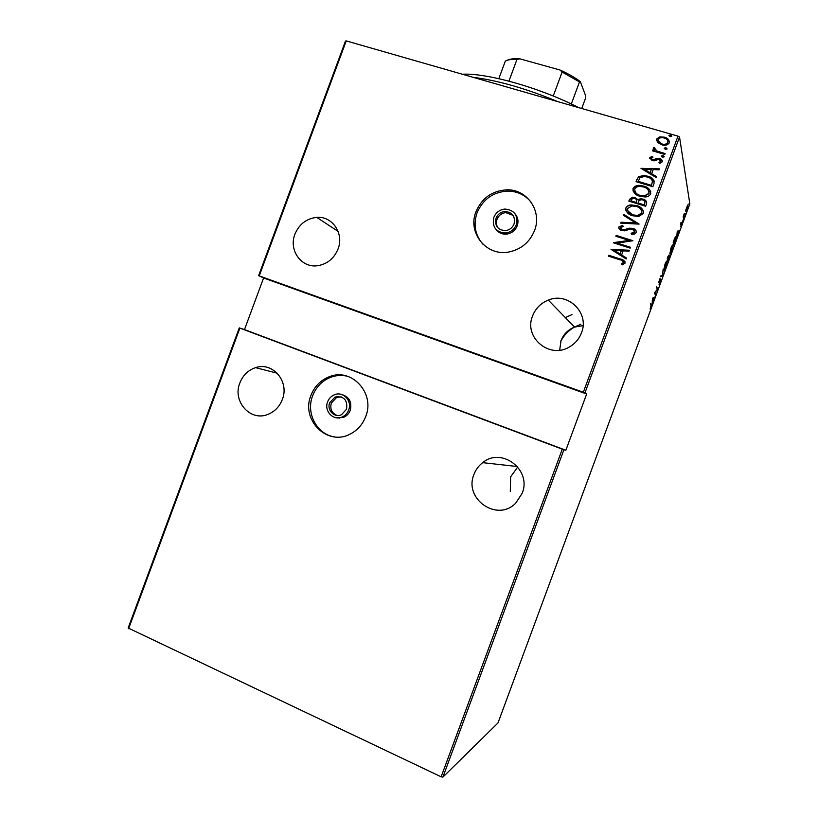 <?xml version="1.0" encoding="UTF-8"?>
<svg xmlns="http://www.w3.org/2000/svg" width="818" height="818" viewBox="0 0 818 818"><rect width="100%" height="100%" fill="white"/><g stroke="black" fill="none" stroke-linecap="round" stroke-linejoin="round"><path stroke-width="1.23" d="M498.244 228.242C496.332 225.543 495.923 222.568 497.027 219.296C498.694 215.359 501.628 213.13 505.831 212.619L513.121 215.39M496.045 218.171C497.722 214.214 500.667 211.974 504.88 211.463C512.457 212.189 515.514 216.361 514.062 223.968C512.487 227.721 509.716 229.94 505.759 230.625C497.845 230.206 494.604 226.054 496.045 218.171M516.322 224.705C514.379 229.357 510.943 232.128 506.035 233.007C496.086 232.537 492.007 227.353 493.806 217.455C495.923 212.476 499.634 209.674 504.941 209.06C514.358 210.022 518.152 215.236 516.322 224.705M496.475 229.97C499.184 233.15 502.681 234.521 506.976 234.071C511.874 233.202 515.289 230.441 517.221 225.809C518.704 221.32 517.988 217.353 515.095 213.887M337.098 415.452C331.74 413.162 329.818 409.02 331.341 403.039L336.658 397.425L341.157 396.853M329.705 402.681L335.053 397.047C343.867 395.83 347.701 399.879 346.556 409.194L341.495 414.706C334.521 418.233 326.586 410.104 329.705 402.681M348.673 410.012C347.435 413.182 345.349 415.472 342.394 416.883C333.662 421.342 323.713 411.157 327.609 401.873C328.918 398.53 331.157 396.178 334.337 394.818C342.957 390.84 352.486 400.871 348.673 410.012M336.709 417.824L343.979 417.18C346.924 415.779 349.01 413.499 350.237 410.339C352.139 402.159 349.327 396.894 341.781 394.532M534.522 230.564C542.385 211.126 527.017 188.968 506.69 189.837C492.088 190.798 481.843 198.099 475.974 211.709C467.15 233.048 486.884 257.056 509.542 251.862C521.475 249.112 529.808 242.016 534.522 230.564M531.588 202.813C525.565 195.134 517.579 191.218 507.63 191.075C493.08 192.036 482.886 199.295 477.037 212.854C473.09 224.889 475.166 235.461 483.244 244.562M365.697 416.597C375.431 393.141 351.495 367.354 329.337 376.72C320.625 380.155 314.49 386.382 310.932 395.421C300.595 419.869 327.384 446.659 350.278 434.021C357.507 430.268 362.65 424.47 365.697 416.597M347.783 376.352C342.129 374.91 336.525 375.186 330.963 377.18C322.282 380.595 316.177 386.802 312.629 395.81C305.676 413.182 316.903 434.481 334.593 436.904M340.104 374.981L340.891 375.431M560.77 341.331C563.868 335.349 568.336 330.646 574.195 327.22M574.533 327.026L580.882 324.276M565.31 317.558L572.007 314.623M581.506 332.803C589.809 312.895 567.886 291.617 548.305 300.104C540.78 303.151 535.534 308.437 532.569 315.963C523.438 337.384 549.655 359.542 569.676 346.801C575.248 343.488 579.195 338.826 581.506 332.803M583.07 325.636L574.573 327.077C568.081 329.654 563.551 334.184 561.005 340.646L559.686 350.186M338.028 249.02C344.296 233.539 332.302 215.911 316.75 217.383C306.464 218.529 299.184 224.132 294.93 234.193C288.314 250.318 301.75 268.682 318.222 265.625C327.578 263.825 334.173 258.294 338.028 249.02M522.17 493.274C532.048 469.859 501.587 446.659 482.681 462.651C478.673 465.728 475.769 469.655 473.97 474.44C463.489 498.847 497.211 522.497 515.708 503.152L522.17 493.274M517.784 466.955L510.688 476.751M282.312 399.542C289.725 381.607 272.691 361.546 255.594 367.65C248.161 370.155 242.915 375.257 239.848 382.957C232.128 401.403 250.584 422.078 268.222 414.266C274.848 411.495 279.541 406.587 282.312 399.542M339.746 418.172L340.176 417.63M670.044 136.667L668.94 135.42L670.668 134.97L671.772 136.228L670.044 136.667M665.331 149.408L664.236 148.15L665.964 147.71L667.059 148.978L665.331 149.408M662.427 157.271L661.333 156.013L663.05 155.573L664.155 156.831L662.427 157.271M640.985 168.334L659.461 168.876L659.114 169.807L653.204 169.561L651.67 173.692L656.578 176.668L656.24 177.588L640.985 168.334M640.044 196.3C635.555 195.236 633.214 192.659 633.02 188.569C634.441 186.269 636.588 185.205 639.461 185.4L643.725 186.095C648.234 187.148 650.555 189.735 650.709 193.856C649.441 195.962 647.508 197.005 644.911 196.964L640.044 196.3M632.835 215.799C628.347 214.715 626.015 212.128 625.821 208.038C626.946 206.024 628.715 204.991 631.138 204.929L636.516 205.604C641.015 206.678 643.337 209.275 643.48 213.406L638.766 216.392L632.835 215.799M636.394 232.557L634.206 234.142L631.629 234.367L631.087 233.263L634.676 232.005L632.539 229.204L630.177 229.122L624.584 230.829L621.833 230.574C619.819 230.073 618.807 228.887 618.807 227.005L622.57 225.359L623.306 226.484L620.484 227.649L622.079 229.705L624.144 229.807L629.195 228.181L632.876 228.355C635.218 228.979 636.394 230.379 636.394 232.557M611.015 249.367L629.369 250.257L629.032 251.187L623.152 250.829L621.629 254.96L626.496 258.048L626.148 258.969L611.015 249.367M619.604 259.715L608.52 256.146L608.827 255.298L620.085 258.917C622.999 259.306 624.676 260.707 625.105 263.11L622.293 264.858L621.199 263.928L623.408 262.486C622.887 260.901 621.619 259.971 619.604 259.715M630.473 247.281L630.157 248.13L613.449 242.813L629.042 240.42L615.872 236.249L616.179 235.4L632.907 240.696L617.314 243.099L630.473 247.281M639.032 224.122L620.719 223.13L621.066 222.21L635.831 223.007L623.582 215.379L623.93 214.459L639.032 224.122M645.637 206.279L628.858 201.126L629.543 199.275L632.437 197.199L634.799 197.527L637.968 199.704L640.443 198.743L642.979 199.081C645.566 199.725 646.772 201.238 646.609 203.641L645.637 206.279M653.991 183.672L652.856 186.729L636.056 181.657L638.541 176.749L643.746 175.471L647.631 176.197C652.202 177.128 654.318 179.623 653.991 183.672M649.666 157.762L652.12 156.361L652.958 157.271L651.159 158.232L652.836 159.827L657.529 158.334L659.564 158.549C661.414 158.978 662.345 160.042 662.335 161.749L659.881 163.355L658.96 162.434L660.811 161.32L658.868 159.316L654.206 160.839L652.181 160.614L649.666 157.762L652.12 156.361M664.799 154.438L652.467 150.829L652.774 149.98L654.594 150.512L653.275 147.997L654.001 147.281L656.793 150.962L665.116 153.579L664.799 154.438M657.56 142.506L656.557 139.111L659.625 136.903L664.38 137.158C667.682 137.915 669.339 139.796 669.339 142.813C667.57 145.093 665.218 145.808 662.263 144.97L657.56 142.506M677.999 136.136L346.239 40.9L259.234 275.891L583.326 392.251L677.999 136.136L679.533 137.015L584.942 392.896L583.326 392.251M510.299 491.485L510.636 476.874M441.158 776.814L128.16 628.009L239.285 327.885L563.909 449.777L442.906 777.1L441.158 776.814L562.273 449.194M239.889 328.141L128.6 628.715M259.234 275.891L263.59 277.977L244.48 329.593L239.285 327.885M258.6 275.717L345.472 41.074L346.239 40.9M263.59 277.977L586.649 394.01L565.851 450.248L563.909 449.777M679.533 137.015L689.84 203.887L497.988 722.948L442.906 777.1M586.649 394.01L584.942 392.896M685.944 209.592L687.652 204.97L687.161 209.48C686.312 211.494 685.852 212.107 685.791 211.31L685.944 209.592M683.633 218.958L683.183 216.514L684.288 213.58L683.633 218.958M681.036 222.24L680.842 223.723L681.977 222.465L680.77 226.3L681.721 223.171L680.586 224.439L681.036 222.24M674.83 242.793L673.909 245.277L673.163 242.24L674.748 238.14C675.515 236.709 675.934 236.392 675.995 237.189L674.656 242.731M668.02 261.198L667.212 258.365L668.899 255.052L668.735 256.566L669.543 255.799L668.02 261.198M662.652 275.748L660.474 276.596L662.508 275.155L663.122 269.408L662.652 275.748L660.709 275.932M655.668 294.623L655.412 295.308L654.441 292.895L657.202 289.429L656.711 286.76L657.652 289.255L654.911 292.721L655.668 294.623L655.054 294.419M651.046 305.462L650.361 303.938L650.617 303.243L651.445 305.226L650.136 309.143L651.046 305.462M652.437 298.325L654.778 297.046L652.519 301.535L652.15 304.143L652.437 298.325M660.167 282.578L659.083 284.439L660.504 280.308L658.695 282.282L660.146 278.202L658.96 281.617L660.76 279.613L659.993 282.527M663.95 269.736L665.024 264.132C666.241 261.3 666.905 260.369 667.038 261.361L665.934 266.975C664.758 269.736 664.093 270.656 663.95 269.736M669.87 253.703L670.995 247.997C672.191 245.185 672.846 244.296 672.958 245.328L671.823 251.044C670.648 253.795 670.003 254.674 669.87 253.703M677.253 231.197L679.288 230.727L678.378 231.576L676.66 237.833L677.253 231.197M682.631 221.32L683.142 219.94L682.631 221.32M685.003 214.909L685.515 213.529L685.003 214.909M688.848 204.52L689.359 203.13L688.848 204.52M653.735 297.548L654.492 297.803M653.009 297.905L653.776 298.151M653.541 298.263L652.662 298.703L652.549 300.942L653.541 298.263L652.784 298.018M657.058 289.061L657.652 289.255M662.007 275.349L662.713 275.574M663.899 268.774L664.206 269.04C664.328 269.766 664.881 268.999 665.842 266.719L666.782 262.057C666.66 261.29 666.118 262.067 665.126 264.378L664.175 268.866M667.907 256.995L667.815 258.877L668.654 255.819L667.733 256.944M667.304 258.713L667.815 258.877M668.071 258.703L668.194 260.216L669.267 256.412L667.897 258.652M672.447 245.165L672.958 245.328M672.703 246.024C672.6 245.226 672.059 245.973 671.087 248.273L670.136 253.007C670.239 253.784 670.77 253.038 671.731 250.778L672.703 246.024M675.423 237.005L675.995 237.189M673.5 241.852L674.093 244.275L675.74 237.885L673.326 241.801M678.357 230.87L679.012 231.484M678.214 231.238L677.59 231.33L678.378 231.576M676.977 234.224L678.173 231.606L677.232 231.382M678.173 231.606L677.416 231.729L677.192 234.285M686.046 210.625L687.846 205.747L685.791 210.604M608.674 256.198L608.827 255.298M608.94 255.492L620.187 259.122L625.085 261.852M621.383 264.081L622.927 263.059M623.019 263.253L623.408 262.486M623.5 262.68L623.388 261.832M611.199 249.367L629.298 250.451M626.455 258.161L621.629 254.96M614.267 250.288L620.177 254.183L621.281 250.717L614.267 250.288L620.075 253.979L621.281 250.717M629.042 240.42L613.51 242.629M616.036 236.3L616.179 235.4M616.281 235.625L632.846 240.86M630.412 247.445L617.314 243.099M631.199 233.488L633.101 233.304L634.676 232.005M634.768 232.23L634.686 231.024M618.929 228.457L618.807 227.005M618.909 227.23L622.57 225.359M622.662 225.594L623.255 226.484M620.555 228.611L622.079 229.705M622.181 229.919L624.471 229.735M624.574 229.96L626.619 228.958M626.711 229.183L632.876 228.355M632.968 228.58L636.424 231.269M620.893 223.14L621.066 222.21M621.159 222.435L635.831 223.007M623.735 215.471L623.93 214.459M624.022 214.694L639.062 224.05M625.944 210.655L625.821 208.038M625.913 208.283C627.038 206.269 628.807 205.226 631.23 205.175L636.516 205.604M636.598 205.839C639.758 206.678 642.079 208.467 643.551 211.218M627.662 210.768L633.224 215.185L637.815 215.666L641.813 213.14L641.793 210.983M636.2 206.443L631.956 205.931L627.549 208.529C627.621 211.903 629.482 214.05 633.142 214.95L637.733 215.42L641.741 212.905C641.731 209.49 639.88 207.343 636.2 206.443M629.022 201.177L629.543 199.275M629.625 199.52L632.529 197.455L634.799 197.527M634.891 197.772L637.968 199.704M638.05 199.96L640.525 198.989L642.979 199.081M643.05 199.326L646.711 202.169M644.758 203.887L644.686 203.641C645.279 201.77 644.604 200.533 642.662 199.929L641.097 199.725L639.042 200.686L638.05 203.222L644.298 205.144L644.942 201.934M636.547 202.118L636.465 201.872C637.028 200.093 636.384 198.927 634.523 198.385L633.193 198.191L631.312 199.643L630.975 201.054L636.332 202.7L636.701 200.226M636.332 202.7L636.465 201.872M630.882 200.809L636.251 202.455M644.298 205.144L644.686 203.641M637.968 202.976L644.216 204.899M633.071 191.003L633.02 188.569M633.101 188.835C634.533 186.524 636.67 185.471 639.543 185.666L643.725 186.095M643.807 186.351C647.038 187.179 649.38 189.009 650.821 191.831M634.788 191.115C635.872 193.477 637.754 195.011 640.433 195.696L644.216 196.228L649.032 193.621L649.063 191.617M643.408 186.944L640.024 186.402C637.692 186.289 635.934 187.169 634.748 189.05C634.819 192.424 636.69 194.561 640.351 195.441L644.144 195.972L648.96 193.365C648.95 189.96 647.099 187.813 643.408 186.944M636.22 181.708L636.782 179.684M636.864 179.95L638.541 176.749M638.623 177.025L643.827 175.737L647.631 176.197M647.703 176.463C650.658 177.148 652.846 178.723 654.277 181.187M652.56 181.514L652.488 181.248C651.588 178.999 649.87 177.598 647.314 177.046L644.287 176.483L639.932 177.731L638.163 181.596L651.517 185.614L652.447 181.044M638.081 181.33L651.445 185.359L652.488 181.248M641.138 168.396L659.359 169.152M656.506 176.852L651.67 173.692M644.247 169.183L650.177 173.017L651.312 169.479L644.247 169.183L650.105 172.741L651.312 169.479M652.191 156.647L652.795 157.301M651.189 158.794L652.437 159.745M652.508 160.021L653.643 159.827M653.715 160.103L657.529 158.334M657.59 158.62L659.564 158.549M659.625 158.835L662.427 161.023M659.196 162.67L660.811 161.32M660.872 161.606L660.872 160.911M649.656 158.712L649.737 158.048M661.394 156.299L663.05 155.573M663.112 155.86L664.185 156.647M652.621 150.87L652.774 149.98M652.846 150.267L654.594 150.512M653.275 148.896L653.275 147.997M653.337 148.293L654.001 147.281M654.073 147.577L654.973 148.273M654.748 149.203L656.793 150.962M656.854 151.248L665.024 153.825M664.298 148.447L665.964 147.71M666.016 148.007L667.089 148.804M656.486 140.778L656.557 139.111M656.619 139.408L659.625 136.903M659.686 137.199L664.38 137.158M664.441 137.455L669.502 141.524M658.03 140.849L662.447 144.367C664.717 145.011 666.527 144.449 667.866 142.669L667.928 141.371M664.073 138.007L663.879 137.956C661.496 137.199 659.564 137.731 658.071 139.551C658.081 141.882 659.349 143.344 661.885 143.948L662.386 144.07C664.656 144.714 666.465 144.152 667.815 142.373C667.846 140.052 666.598 138.6 664.073 138.007M669.001 135.716L670.668 134.97M670.719 135.277L671.803 136.074M244.48 329.593L565.851 450.248M557.59 101.565C526.209 88.559 498.029 80.471 473.049 77.301M462.334 74.223C486.853 72.771 540.872 88.007 578.561 107.587M534.982 89.121L548.08 93.968M581.721 108.497L585.586 98.058L585.698 95.972L580.31 81.606L579.481 81.923L562.119 72.015L560.023 70.021C568.346 73.763 575.105 77.618 580.31 81.606M571.312 104.009L579.481 81.923M498.827 78.661L505.319 61.115C507.702 59.755 511.587 59.182 516.976 59.407L519.951 58.855L560.023 70.021M553.234 96.023L562.119 72.015M508.939 81.135L516.976 59.407M507.119 60.328C509.737 58.927 514.011 58.436 519.951 58.855M650.647 304.572L651.312 304.787M504.88 211.463L505.831 212.619M506.035 233.007L506.976 234.071M335.053 397.047L336.658 397.425M342.394 416.883L343.979 417.18M507.63 191.075L506.69 189.837M330.963 377.18L329.337 376.72M331.086 376.137L332.711 376.597M574.573 327.077L548.305 300.104M338.1 231.371L316.75 217.383M517.436 466.546L482.681 462.651M277.271 373.233L255.594 367.65M651.445 305.226L650.852 305.032M667.079 261.545L666.425 261.341M672.989 245.482L672.335 245.277M676.016 237.312L675.341 237.097"/></g></svg>
